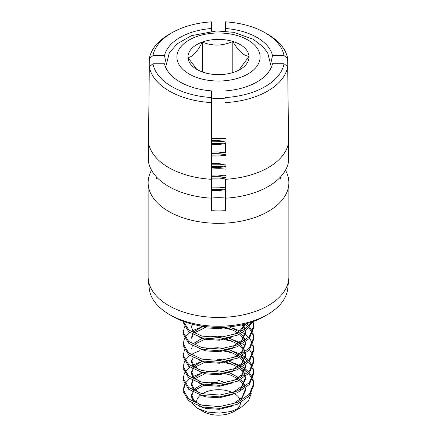 <?xml version="1.0" encoding="UTF-8"?>
<svg xmlns="http://www.w3.org/2000/svg" width="437" height="437" viewBox="0 0 437 437"><rect width="100%" height="100%" fill="white"/><g stroke="black" fill="none" stroke-linecap="round" stroke-linejoin="round"><path stroke-width="0.66" d="M285.476 170.233A70.368 40.63 180 0 1 288.868 182.699A70.368 40.63 180 0 1 268.258 211.426A70.368 40.63 180 0 1 191.57 220.237A70.368 40.63 180 0 1 148.132 182.699A70.368 40.63 180 0 1 151.524 170.233M156.932 177.449L156.419 178.935A62.48 36.074 180 0 1 156.085 176.537M211.497 198.196L211.497 179.29A70.368 40.63 180 0 1 148.487 142.959L148.487 161.87A70.368 40.63 -0 0 0 211.497 198.196L211.492 210.689A62.48 36.074 180 0 0 225.596 210.683L225.579 196.94A38.92 22.473 180 0 1 211.497 196.945M225.596 198.114L225.596 210.683M225.601 198.19A70.368 40.63 -0 0 0 268.258 186.501A70.368 40.63 -0 0 0 288.518 161.816L288.518 142.904A70.368 40.63 180 0 1 225.601 179.285L225.601 198.19M280.084 177.427L280.587 178.886A62.48 36.074 180 0 0 280.915 176.537M211.497 138.993A62.48 36.074 180 0 1 225.508 138.993L225.525 138.239M288.737 279.336L287.732 288.677A69.363 40.046 180 0 1 267.548 314.52L267.548 314.52A69.363 40.046 180 0 1 169.452 314.52A69.363 40.046 180 0 1 149.268 288.677L148.263 279.336A70.368 40.63 -0 0 0 193.596 314.82A70.368 40.63 -0 0 0 268.258 305.55A70.368 40.63 -0 0 0 288.737 279.336A70.368 40.63 -0 0 0 288.868 276.823L288.868 182.699M211.41 31.218L211.404 21.855A65.927 38.063 -0 0 0 171.883 32.786L169.316 34.266A69.554 40.155 -0 0 0 149.301 58.618L148.482 153.726M225.514 31.213L225.508 21.85L225.503 31.213M288.513 142.003L287.693 58.563L284.045 55.603L272.502 55.603A54.461 31.442 0 0 0 257.011 37.462A54.461 31.442 0 0 0 225.514 28.514M225.579 169.13A35.539 20.517 0 0 0 211.497 169.119M225.601 179.285L225.579 196.94M225.596 97.538A65.927 38.063 -0 0 0 265.117 86.613A65.927 38.063 -0 0 0 284.055 63.742L272.508 63.747A54.461 31.442 0 0 1 225.59 90.874M225.601 102.608A69.554 40.155 -0 0 0 267.684 91.054A69.554 40.155 -0 0 0 287.699 66.703L284.055 63.742M264.27 316.41L267.548 314.52L264.27 316.41A64.731 37.369 180 0 1 172.73 316.41L169.452 314.52M148.132 182.699L148.132 276.823A70.368 40.63 -0 0 0 148.263 279.336M225.525 152.562L225.514 144.013L225.525 152.562M211.497 102.613L211.486 90.88A54.461 31.442 0 0 1 164.498 63.791L152.955 63.797L149.307 66.757A69.554 40.155 -0 0 0 211.497 102.613L211.497 179.29M272.502 55.603L271.06 62.207M287.699 66.703L288.518 142.904M148.487 142.959L149.307 66.757M165.929 62.256L164.492 55.646L152.945 55.652L149.301 58.618M152.955 63.797A65.927 38.063 0 0 0 211.492 97.544M171.883 32.786A65.927 38.063 -0 0 0 152.945 55.652M287.693 58.563A69.554 40.155 -0 0 0 267.684 34.266L265.117 32.786A65.927 38.063 -0 0 0 225.508 21.85M284.045 55.603A65.927 38.063 -0 0 0 265.117 32.786M222.482 152.486A38.92 22.473 180 0 1 224.853 152.671M211.41 28.52A54.461 31.442 0 0 0 164.492 55.646M238.842 70.149L249.014 56.373C243.655 55.783 238.252 50.801 232.806 41.433A30.53 17.627 0 0 0 217.402 39.39A30.53 17.627 0 0 0 202.293 42.067C197.568 51.561 192.799 56.75 187.986 57.64L196.251 68.593M217.55 45.087C212.153 45.066 207.067 44.055 202.293 42.067A30.53 17.627 0 0 0 187.986 57.64A30.53 17.627 0 0 0 196.912 69.467A30.53 17.627 0 0 0 204.194 72.575A30.53 17.627 0 0 0 234.707 71.947A30.53 17.627 0 0 0 240.088 69.467A30.53 17.627 0 0 0 249.014 56.373A30.53 17.627 0 0 0 232.806 41.433C228.027 43.624 222.941 44.842 217.55 45.087M225.579 138.234A41.581 24.008 180 0 1 219.991 138.567A41.581 24.008 180 0 1 211.497 138.239M204.816 385.155A26.859 15.508 0 0 0 202.91 385.871L195.082 390.094M193.165 392.202L191.696 395.84M192.367 391.776L191.641 394.944L191.657 397.238L194.001 402.34M199.714 406.355L205.914 408.458L219.467 409.3L233.041 405.858M217.533 382.26L206.548 383.08M202.167 384.331L194.154 389.192M193.394 390.088L193.165 390.405M191.641 394.944L193.875 400.396L199.714 404.553M223.078 383.216A26.859 15.508 0 0 0 217.533 383.003A26.859 15.508 0 0 0 211.115 383.588M205.084 373.711L195.082 378.579M193.165 380.687L191.696 384.325M192.367 380.261L191.641 383.429L191.657 385.724L194.001 390.825M199.714 394.84L205.914 396.943L219.467 397.785L233.041 394.343M224.143 371.554L217.533 370.745L206.548 371.565M202.167 372.816L194.154 377.677M193.394 378.579L193.165 378.89M191.641 383.429L193.875 388.886L199.714 393.043M205.084 362.197L195.082 367.064M193.165 369.178L191.696 372.816M192.367 368.746L191.641 371.914L191.657 374.209L194.001 379.311M199.714 383.325L205.914 385.429L219.467 386.27L233.041 382.828M202.167 361.301L194.154 366.162M193.394 367.064L193.165 367.375M191.641 371.914L193.875 377.371L199.714 381.528M193.165 357.663L191.696 361.301M199.714 370.013L193.875 365.856L191.641 360.399L191.657 362.694L194.001 367.796M199.714 371.811L205.914 373.919L219.467 374.755L233.041 371.313M224.143 348.524L217.533 347.721L206.548 348.535M205.084 339.167L195.082 344.034M199.714 360.296L205.914 362.404L219.467 363.24L233.041 359.798M224.143 337.009L217.533 336.206L206.548 337.02M202.167 338.271L194.154 343.132M192.367 345.716L191.641 348.884M205.084 327.652L195.082 332.519M193.165 334.633L191.696 338.271M199.714 348.781L205.914 350.889L219.467 351.725L233.041 348.284M202.167 326.756L194.154 331.617M193.394 332.519L193.165 332.836M192.367 334.201L191.641 337.369M192.504 324.21L191.696 326.756M191.641 327.657L194.001 333.251M199.714 337.266L205.914 339.374L219.467 340.21L233.041 336.769M199.714 325.756L205.914 327.859L219.467 328.695L228.66 326.892M224.143 175.811L217.533 175.002L211.497 175.095M211.497 190.565L219.467 190.527L225.579 189.549M224.143 164.296L217.533 163.487L211.497 163.58M211.497 179.05L219.467 179.012L225.579 178.034M224.143 152.781L217.533 151.972L211.497 152.065M211.497 167.535L219.467 167.497L225.579 166.519M224.143 141.266L217.533 140.457L211.497 140.55M211.497 156.02L219.467 155.982L225.579 155.004M211.497 144.505L219.467 144.467L225.579 143.489M240.547 400.969L245.359 390.978L245.321 388.242M245.321 390.083L245.064 388.433M244.616 386.958L243.835 385.232M243.305 384.336L239.645 380.201M237.504 378.573L231.086 375.307L225.836 373.717M233.041 404.056L242.071 397.539L245.359 389.181M245.064 386.63L244.278 384.331M243.835 383.435L240.896 379.556M238.749 377.677L231.086 373.504L229.092 372.816M240.547 389.454L245.359 379.463M245.321 378.568L245.064 376.918M244.616 375.443L243.835 373.717M243.305 372.821L239.645 368.686M237.504 367.058L231.086 363.792L225.836 362.202M233.041 392.546L242.071 386.024L245.359 377.666L245.321 376.727M245.064 375.115L244.278 372.816M243.835 371.92L240.896 368.041M238.749 366.162L231.086 361.989L229.092 361.301M224.143 360.039L217.533 359.236M240.547 377.939L245.359 367.949L245.321 365.212M245.321 367.053L245.064 365.403M244.616 363.928L243.835 362.202M243.305 361.306L239.645 357.171M237.504 355.549L231.086 352.277L225.836 350.687M233.041 381.031L242.071 374.509L245.359 366.151M245.064 363.606L244.278 361.306M243.835 360.405L240.896 356.526M238.749 354.647L231.086 350.474L229.092 349.786M240.547 366.43L245.359 356.434L245.359 354.642M245.321 355.543L245.064 353.888M244.616 352.413L243.835 350.687M243.305 349.791L239.645 345.656M237.504 344.034L231.086 340.762L225.836 339.172M233.041 369.516L242.071 363L245.359 354.636L245.321 353.697M245.064 352.091L244.278 349.791M243.835 348.89L240.896 345.012M238.749 343.132L231.086 338.965L229.092 338.271M240.547 354.915L245.359 344.919L245.321 342.182M245.321 344.028L245.064 342.373M244.616 340.898L243.835 339.178M243.305 338.276L239.645 334.141M237.504 332.519L231.086 329.247L225.836 327.657M233.041 358.001L242.071 351.485L245.359 343.121M245.064 340.576L244.278 338.276M243.835 337.375L240.896 333.497M238.749 331.617L229.321 326.832M240.547 343.4L245.359 333.409L245.321 330.667M245.321 332.513L245.064 330.858M244.616 329.383L243.835 327.663M243.305 326.761L241.874 324.833M233.041 346.486L242.071 339.97L245.359 331.607M245.064 329.061L244.278 326.761M243.835 325.86L243.043 324.565M240.547 331.885L245.152 324.041M233.041 334.971L240.306 330.306L244.6 324.183M191.657 402.881L197.748 408.442L207.657 412.091L219.598 413.123L230.976 411.49L240.814 407.541L234.079 411.43A22.036 12.722 180 0 1 219.292 415.15A22.036 12.722 180 0 1 202.921 411.43L197.748 408.448M196.47 402.696A22.036 12.722 180 0 1 200.425 395.157M202.375 393.77A22.036 12.722 180 0 1 217.708 389.722A22.036 12.722 180 0 1 232.626 392.672M234.674 393.797A22.036 12.722 180 0 1 240.006 399.669M240.525 402.777A22.036 12.722 180 0 1 236.788 409.529M217.457 380.021L225.612 382.834M240.814 407.541L248.309 401.133L251.204 393.529M211.497 141.812L219.767 141.757L225.579 141.036M211.497 143.609L219.767 143.555L225.579 142.833M211.497 153.327L219.767 153.267L225.579 152.551M211.497 155.124L219.767 155.069L225.579 154.348M211.497 164.842L219.767 164.782L225.579 164.066M211.497 166.639L219.767 166.584L225.579 165.863M211.497 176.357L219.767 176.297L225.579 175.581M211.497 178.154L219.767 178.099L225.579 177.378M211.497 187.866L219.767 187.812L225.579 187.096M211.497 189.669L219.767 189.614L225.579 188.893M199.676 325.74L201.981 326.384L219.767 327.783L224.957 327.171M183.327 321.359L188.942 330.137L201.981 336.097L219.767 337.501L237.215 333.447L245.687 328.586L251.515 322.129M183.245 321.326L183.267 322.566L188.62 331.678L201.981 337.899L219.767 339.298L237.215 335.25L246.801 329.465L252.608 321.747M184.474 326.761L183.267 332.284L188.62 341.395L201.981 347.612L219.767 349.016L237.215 344.962L249.325 336.67L253.755 325.849L253.089 321.572M183.245 331.612L183.267 334.081L188.62 343.192L201.981 349.414L219.767 350.813L237.215 346.765L249.325 338.467L253.755 327.646L253.755 325.855M199.785 327.734L193.165 330.405M192.367 330.831L191.045 331.617M189.713 332.519L184.988 337.375M184.474 338.276L183.267 343.799L188.62 352.91L201.981 359.127L219.767 360.53L237.215 356.477L249.325 348.185L253.755 337.364L252.897 332.519M183.245 343.127L183.267 345.596L188.62 354.707L201.981 360.929L219.767 362.328L237.215 358.28L249.325 349.982L253.755 339.161L253.755 337.369M184.474 349.791L183.267 355.308L188.62 364.425L201.981 370.642L219.767 372.045L237.215 367.992L249.325 359.695L253.755 348.879L252.897 344.028M183.245 356.445L183.267 357.111L188.62 366.222L201.981 372.444L219.767 373.843L237.215 369.789L249.325 361.497L253.755 350.676M199.785 350.764L193.165 353.435M192.367 353.861L191.045 354.647M189.713 355.549L184.988 360.405M184.474 361.301L183.267 366.823L188.62 375.94L201.981 382.156L219.767 383.555L237.215 379.507L249.325 371.21L253.755 360.394L252.897 355.543M183.245 366.157L183.267 368.626L188.62 377.737L201.981 383.954L219.767 385.358L237.215 381.304L249.325 373.012L253.755 362.191L253.755 360.399M199.785 362.278L193.165 364.944M192.367 365.376L191.045 366.162M189.713 367.064L184.988 371.92M184.474 372.816L183.267 378.338L188.62 387.455L201.981 393.671L219.767 395.07L237.215 391.022L249.325 382.725L253.755 371.909L252.897 367.058M183.245 377.672L183.267 380.141L188.62 389.252L201.981 395.469L219.767 396.872L237.215 392.819L249.325 384.527L253.755 373.706L253.755 371.914M225.579 144.024L224.143 143.795M225.579 155.539L224.143 155.31M225.579 167.054L224.143 166.825M225.579 190.084L224.143 189.855M253.728 326.756L252.542 321.905M252.542 331.617L249.489 326.761M248.686 325.865L246.392 323.708M253.728 338.271L252.542 333.415M252.127 332.519L248.686 327.663M247.79 326.761L245.059 324.462M252.542 343.132L249.489 338.276M248.686 337.375L245.315 334.371M245.059 334.174L242.601 332.519M239.651 330.891L233.063 328.263M253.728 349.786L252.542 344.93M233.063 330.061L224.143 328.029M252.542 354.647L249.489 349.791M245.059 345.689L242.601 344.034M239.651 342.406L233.063 339.778M253.728 361.295L252.542 356.445M233.063 341.576L224.143 339.538M252.542 366.162L249.489 361.306M248.686 360.405L245.315 357.4M245.059 357.204L242.601 355.543M239.651 353.915L233.063 351.293M253.728 372.81L252.542 367.959M252.127 367.064L248.686 362.207M247.79 361.306L245.059 359.006M244.616 358.679L241.044 356.445M233.063 353.091L224.143 351.053M184.474 384.331L183.267 389.853L188.62 398.965L201.981 405.186L219.767 406.585L237.215 402.537L249.325 394.24L253.755 383.424L252.897 378.573M252.542 377.677L249.489 372.821M248.686 371.92L245.315 368.91M245.059 368.719L242.601 367.058M239.651 365.43L233.063 362.808M183.245 389.181L183.267 391.656L188.62 400.767L201.981 406.984L219.767 408.387L237.215 404.334L249.325 396.037L253.755 385.221L253.755 383.429M253.728 384.325L252.542 379.474M252.127 378.573L248.686 373.717M247.79 372.821L245.059 370.521M244.616 370.194L241.044 367.959M233.063 364.605L224.143 362.568M199.785 373.793L193.165 376.459M192.367 376.891L191.045 377.677M189.713 378.579L184.988 383.435M184.988 385.232L183.283 390.083M232.806 72.575L232.806 41.433M202.293 71.947L202.293 42.067M225.585 98.112A52.675 30.41 180 0 1 220.39 98.369A52.675 30.41 180 0 1 211.497 98.117M219.991 81.009A41.602 24.019 180 0 1 176.925 57.87A41.602 24.019 180 0 1 217.009 33.004A41.602 24.019 180 0 1 260.075 56.144A41.602 24.019 180 0 1 219.991 81.009M271.361 67.271L267.706 52.926L263.09 46.825L253.089 39.199L233.631 32.322L216.774 30.934L191.488 35.659L177.122 43.837L169.294 52.926L165.639 67.271M191.641 327.652L191.641 325.855M245.359 379.469L245.359 377.672M183.245 354.642L183.245 356.439M253.755 348.884L253.755 350.682"/></g></svg>
